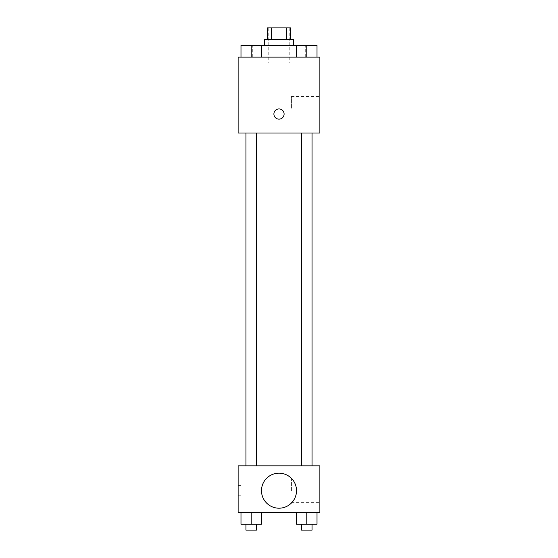 <?xml version="1.0" encoding="UTF-8"?>
<svg xmlns="http://www.w3.org/2000/svg" width="558" height="558" viewBox="0 0 558 558"><rect width="100%" height="100%" fill="white"/><g stroke="black" fill="none" stroke-linecap="round" stroke-linejoin="round"><path stroke-width="0.42" stroke-dasharray="2.79 2.09" d="M279 62.935L268.782 62.935L279 62.935M279 27.9L268.782 27.9L279 27.9M286.491 39.576L286.491 27.9L290.676 27.9L290.676 39.576L271.509 39.576L290.676 39.576M286.491 27.9L267.324 27.9L267.324 39.576L271.509 39.576L267.324 39.576M293.599 39.576L264.401 39.576M264.401 45.421L293.599 45.421L264.401 45.421M271.509 39.576L271.509 27.9M251.205 57.097L251.205 45.421L240.986 45.421L251.205 45.421L251.205 57.097L251.205 45.421L261.423 45.421L261.423 57.097L240.986 57.097L261.423 57.097L240.986 57.097L261.423 57.097L240.986 57.097L261.423 57.097L251.205 57.097L261.423 57.097L261.423 45.421L306.795 45.421L296.577 45.421L296.577 57.097L317.014 57.097L296.577 57.097L317.014 57.097L306.795 57.097L306.795 45.421L296.577 45.421L296.577 57.097L296.577 45.421M279 57.097L252.725 57.097L279 57.097M319.874 57.097L238.126 57.097L238.126 133.013L319.874 133.013L319.874 57.097M238.126 114.034L238.126 108.922L238.126 114.034M279 133.013L246.88 133.013L279 133.013M306.795 133.013L312.055 133.013L306.795 133.013M251.205 133.013L245.945 133.013L251.205 133.013M319.874 108.196L319.874 96.513L319.874 108.196M279 108.922A5.113 5.113 0 0 0 274.578 116.587A5.113 5.113 0 0 0 283.422 116.587A5.113 5.113 0 0 0 279 108.922A5.113 5.113 0 0 0 274.578 116.587A5.113 5.113 0 0 0 283.422 116.587A5.113 5.113 0 0 0 279 108.922M279 119.14A5.113 5.113 0 0 1 274.578 111.481A5.113 5.113 0 0 1 283.422 111.481A5.113 5.113 0 0 1 279 119.14M291.429 108.196L291.429 96.513L291.429 108.196M279 465.867L246.88 465.867L279 465.867M306.795 465.867L312.055 465.867L306.795 465.867M251.205 465.867L245.945 465.867L251.205 465.867M319.874 465.867L238.126 465.867L238.126 512.579L319.874 512.579L319.874 465.867M238.126 490.684L238.126 485.572L238.126 490.684M317.014 524.262L306.795 524.262L317.014 524.262L317.014 512.579L296.577 512.579L317.014 512.579L296.577 512.579L317.014 512.579L296.577 512.579L317.014 512.579L296.577 512.579L317.014 512.579L317.014 524.262L296.577 524.262L296.577 512.579L296.577 524.262L312.055 524.262L306.795 524.262L306.795 512.579L306.795 524.262L296.577 524.262L296.577 512.579M261.423 524.262L251.205 524.262L261.423 524.262L261.423 512.579L240.986 512.579L261.423 512.579L240.986 512.579L261.423 512.579L240.986 512.579L261.423 512.579L240.986 512.579L261.423 512.579L261.423 524.262L240.986 524.262L240.986 512.579L240.986 524.262L256.457 524.262L251.205 524.262L251.205 512.579L251.205 524.262L240.986 524.262L240.986 512.579M319.874 490.684L319.874 479.001L319.874 490.684M279 473.163A17.521 17.521 0 0 0 263.829 499.445A17.521 17.521 0 0 0 294.171 499.445A17.521 17.521 0 0 0 279 473.163A17.521 17.521 0 0 0 263.829 499.445A17.521 17.521 0 0 0 294.171 499.445A17.521 17.521 0 0 0 279 473.163M279 508.199A17.521 17.521 0 0 1 263.829 481.924A17.521 17.521 0 0 1 294.171 481.924A17.521 17.521 0 0 1 279 508.199M291.429 490.684L291.429 479.001L291.429 490.684M241.063 490.684L241.063 485.572L241.063 490.684M301.543 524.262L301.543 530.1L312.055 530.1L301.543 530.1L312.055 530.1L312.055 524.262L301.543 524.262L312.055 524.262M306.795 524.262L306.795 512.579M245.945 524.262L245.945 530.1L256.457 530.1L245.945 530.1L256.457 530.1L256.457 524.262L245.945 524.262L256.457 524.262M251.205 524.262L251.205 512.579M317.014 45.421L317.014 57.097L306.795 57.097L317.014 57.097L317.014 45.421L301.543 45.421L312.055 45.421L306.795 45.421L306.795 57.097L296.577 57.097L317.014 57.097L296.577 57.097M301.543 45.421L312.055 45.421M306.795 57.097L306.795 45.421M240.986 57.097L240.986 45.421L240.986 57.097L240.986 45.421L251.205 45.421M245.945 45.421L256.457 45.421M268.782 27.9L268.782 62.935M289.218 27.9L289.218 62.935M305.275 57.097L305.275 45.421M252.725 57.097L252.725 45.421M291.429 119.872L319.874 119.872M291.429 96.513L319.874 96.513M311.12 465.867L311.12 133.013M246.88 465.867L246.88 133.013M256.457 465.867L256.457 133.013M245.945 465.867L245.945 133.013M312.055 465.867L312.055 133.013M301.543 465.867L301.543 133.013M291.429 502.36L319.874 502.36M291.429 479.001L319.874 479.001M241.063 485.572L238.126 485.572M241.063 495.79L238.126 495.79"/><path stroke-width="0.84" d="M271.509 39.576L271.509 27.9L267.324 27.9L267.324 39.576M271.509 27.9L290.676 27.9L290.676 39.576M286.491 39.576L286.491 27.9M264.401 45.421L264.401 39.576L293.599 39.576L293.599 45.421M296.577 57.097L296.577 45.421L240.986 45.421L240.986 57.097M238.126 57.097L319.874 57.097L319.874 133.013L238.126 133.013L238.126 57.097M279 119.14A5.113 5.113 0 0 1 274.578 111.481A5.113 5.113 0 0 1 283.422 111.481A5.113 5.113 0 0 1 279 119.14M238.126 465.867L319.874 465.867L319.874 512.579L238.126 512.579L238.126 465.867M279 508.199A17.521 17.521 0 0 1 263.829 481.924A17.521 17.521 0 0 1 294.171 481.924A17.521 17.521 0 0 1 279 508.199M296.577 512.579L296.577 524.262L317.014 524.262L317.014 512.579L317.014 524.262M306.795 524.262L306.795 512.579M312.055 524.262L312.055 530.1L301.543 530.1L301.543 524.262M240.986 512.579L240.986 524.262L261.423 524.262L261.423 512.579L261.423 524.262M251.205 524.262L251.205 512.579M256.457 524.262L256.457 530.1L245.945 530.1L245.945 524.262M296.577 45.421L317.014 45.421L317.014 57.097L317.014 45.421M306.795 57.097L306.795 45.421M312.055 45.421L301.543 45.421M251.205 57.097L251.205 45.421M261.423 57.097L261.423 45.421L261.423 57.097M256.457 45.421L245.945 45.421M301.543 133.013L301.543 465.867M312.055 133.013L312.055 465.867M256.457 465.867L256.457 133.013M245.945 465.867L245.945 133.013"/></g></svg>

